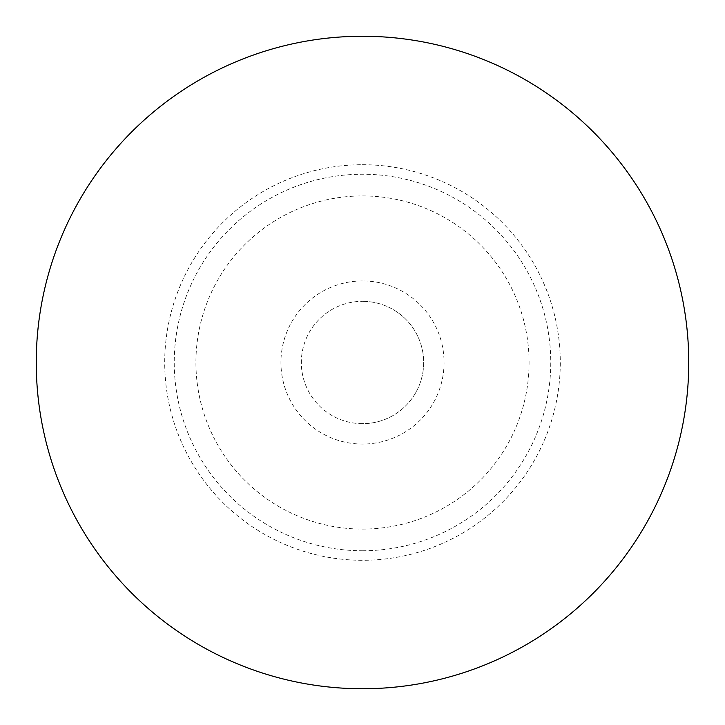 <?xml version="1.0" encoding="UTF-8"?>
<svg xmlns="http://www.w3.org/2000/svg" width="725" height="725" viewBox="0 0 725 725"><rect width="100%" height="100%" fill="white"/><g stroke="black" fill="none" stroke-linecap="round" stroke-linejoin="round"><path stroke-width="0.54" stroke-dasharray="3.62 2.72" d="M362.5 195.922A166.578 166.578 0 0 1 529.078 362.5A166.578 166.578 0 0 1 362.5 529.078A166.578 166.578 0 0 1 195.922 362.5A166.578 166.578 0 0 1 362.5 195.922M362.5 550.764A188.264 188.264 0 0 0 550.764 362.5A188.264 188.264 0 0 0 362.5 174.236A188.264 188.264 0 0 0 174.236 362.5A188.264 188.264 0 0 0 362.5 550.764M362.5 280.938A81.562 81.562 0 0 0 280.938 362.5A81.562 81.562 0 0 0 362.5 444.062A81.562 81.562 0 0 0 444.062 362.5A81.562 81.562 0 0 0 362.5 280.938M362.5 423.672A61.172 61.172 0 0 1 301.328 362.5A61.172 61.172 0 0 1 362.5 301.328A61.172 61.172 0 0 0 301.328 362.5A61.172 61.172 0 0 0 362.5 423.672A61.172 61.172 0 0 0 423.672 362.5A61.172 61.172 0 0 0 362.5 301.328A61.172 61.172 0 0 1 423.672 362.5A61.172 61.172 0 0 1 362.5 423.672M362.5 164.711A197.789 197.789 0 0 1 560.289 362.5A197.789 197.789 0 0 1 362.5 560.289A197.789 197.789 0 0 1 164.711 362.5A197.789 197.789 0 0 1 362.5 164.711M362.5 36.25A326.25 326.25 0 0 1 688.75 362.5A326.25 326.25 0 0 1 362.5 688.75A326.25 326.25 0 0 1 36.25 362.5A326.25 326.25 0 0 1 362.5 36.25"/><path stroke-width="1.09" d="M362.5 688.75A326.25 326.25 0 0 0 688.75 362.5A326.25 326.25 0 0 0 362.5 36.25A326.25 326.25 0 0 0 36.25 362.5A326.25 326.25 0 0 0 362.5 688.75"/></g></svg>
